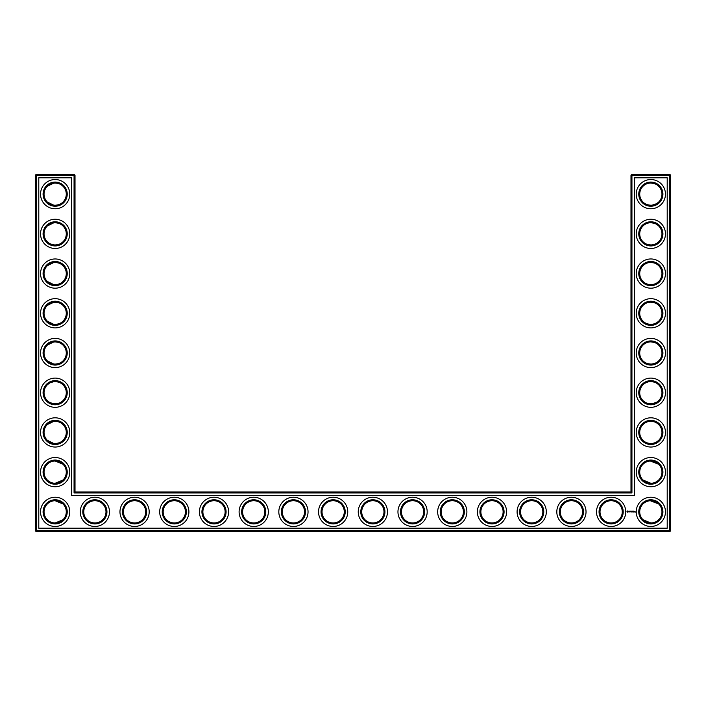 <?xml version="1.0" encoding="UTF-8"?>
<svg xmlns="http://www.w3.org/2000/svg" width="706" height="706" viewBox="0 0 706 706"><rect width="100%" height="100%" fill="white"/><g stroke="black" fill="none" stroke-linecap="round" stroke-linejoin="round"><path stroke-width="1.06" d="M54.803 205.261C58.633 205.04 61.369 203.963 62.993 202.031C61.422 203.884 58.81 204.961 55.156 205.269C51.494 204.952 48.873 203.875 47.32 202.031L53.709 205.172M54.794 183.039C58.633 183.26 61.369 184.337 62.993 186.269C61.422 184.416 58.81 183.339 55.156 183.03C51.494 183.348 48.873 184.425 47.32 186.269L53.718 183.128M54.794 222.752C58.633 222.972 61.369 224.049 62.993 225.982C61.422 224.129 58.81 223.052 55.156 222.743C51.494 223.061 48.873 224.137 47.32 225.982L53.718 222.84M66.276 194.15A11.119 11.119 0 0 0 49.596 184.522A11.119 11.119 0 0 0 49.596 203.778A11.119 11.119 0 0 0 66.276 194.15M66.276 233.862A11.119 11.119 0 0 0 49.596 224.234A11.119 11.119 0 0 0 49.596 243.491A11.119 11.119 0 0 0 66.276 233.862M54.794 244.973C58.633 244.753 61.369 243.676 62.993 241.743C61.422 243.596 58.81 244.673 55.156 244.982C51.494 244.664 48.873 243.588 47.32 241.743L49.129 243.208M50.126 243.782L53.374 244.841M75.013 491.994L75.013 175.247L74.059 174.294L36.253 174.294L36.253 530.753L669.747 530.753L669.747 175.247L630.987 175.247L630.987 491.994L631.941 492.947L74.059 492.947L75.013 491.994L630.987 491.994M36.253 174.294L35.3 175.247L35.3 530.753L36.253 531.706L669.747 531.706L670.7 530.753L670.7 175.247L669.747 174.294L631.941 174.294L630.987 175.247M658.645 424.5L657.551 423.556M655.777 422.462L654.55 421.941M654.153 421.809L650.976 421.305M658.645 440.35L656.915 441.744M656.624 441.93L654.409 442.962M654.347 442.98L652.053 443.483M651.559 443.518C647.578 443.403 644.746 442.344 643.042 440.35M643.034 440.341L643.007 440.306C644.578 442.159 647.19 443.236 650.844 443.544C654.506 443.227 657.127 442.15 658.68 440.306M658.539 464.116L654.55 461.653L651.4 461.036M658.645 186.225L657.551 185.281M655.777 184.187L654.55 183.666M654.153 183.534L650.95 183.03M658.645 202.075L656.907 203.469M656.624 203.655L652.053 205.208M651.559 205.243C647.578 205.128 644.746 204.069 643.042 202.075M643.034 202.066L643.007 202.031C644.578 203.884 647.19 204.961 650.844 205.269C654.506 204.952 657.127 203.875 658.68 202.031M658.645 225.938L657.551 224.993M655.777 223.899L654.55 223.378M654.153 223.246L650.95 222.743M658.645 241.787L656.915 243.182M656.624 243.367L654.409 244.4M654.347 244.417L652.053 244.92M651.559 244.956C647.578 244.841 644.746 243.782 643.042 241.787M643.034 241.779L643.007 241.743C644.578 243.596 647.19 244.673 650.844 244.982C654.506 244.664 657.127 243.588 658.68 241.743M658.645 265.65L657.551 264.706M655.777 263.612L654.55 263.091M654.153 262.959L650.95 262.455M658.645 281.5L656.907 282.894M656.624 283.08L654.409 284.103M654.347 284.13L652.053 284.633M651.559 284.668C647.578 284.553 644.746 283.494 643.042 281.5M643.034 281.491L643.007 281.456C644.578 283.309 647.19 284.386 650.844 284.695C654.506 284.377 657.127 283.3 658.68 281.456M658.645 305.363L657.551 304.418M655.777 303.324L654.55 302.803M654.153 302.671L650.976 302.168M658.645 321.212L656.907 322.607M656.624 322.792L654.409 323.825M654.347 323.842L652.053 324.345M651.559 324.381C647.578 324.266 644.746 323.207 643.042 321.212M643.034 321.204L643.007 321.168C644.578 323.021 647.19 324.098 650.844 324.407C654.506 324.089 657.127 323.013 658.68 321.168M658.539 503.828L654.55 501.366L651.4 500.748M658.645 345.075L657.551 344.131M655.777 343.037L654.55 342.516M654.153 342.384L650.976 341.88M658.645 360.925L656.907 362.319M656.624 362.505L654.409 363.537M654.347 363.555L652.053 364.058M651.559 364.093C647.578 363.978 644.746 362.919 643.042 360.925M643.034 360.916L643.007 360.881C644.578 362.734 647.19 363.811 650.844 364.12C654.506 363.802 657.127 362.725 658.68 360.881M658.645 384.788L657.551 383.843M655.777 382.749L654.55 382.228M654.153 382.096L650.976 381.593M658.645 400.637L656.907 402.032M656.624 402.217L652.053 403.77M651.559 403.806C647.578 403.691 644.746 402.632 643.042 400.637M643.034 400.629L643.007 400.593C644.578 402.446 647.19 403.523 650.844 403.832C654.506 403.514 657.127 402.438 658.68 400.593M54.803 284.686C58.633 284.465 61.369 283.388 62.993 281.456C61.422 283.309 58.81 284.386 55.156 284.695C51.494 284.377 48.873 283.3 47.32 281.456L53.709 284.597M54.794 262.464C58.633 262.685 61.369 263.762 62.993 265.694C61.422 263.841 58.81 262.764 55.156 262.455C51.494 262.773 48.873 263.85 47.32 265.694L53.718 262.553M54.803 324.398C58.633 324.178 61.369 323.101 62.993 321.168C61.422 323.021 58.81 324.098 55.156 324.407C51.494 324.089 48.873 323.013 47.32 321.168L53.709 324.31M54.794 302.177C58.633 302.397 61.369 303.474 62.993 305.407C61.422 303.554 58.81 302.477 55.156 302.168C51.494 302.486 48.873 303.562 47.32 305.407L53.718 302.265M54.794 403.823C58.633 403.603 61.369 402.526 62.993 400.593C61.422 402.446 58.81 403.523 55.156 403.832C51.494 403.514 48.873 402.438 47.32 400.593L49.129 402.058M50.126 402.632L53.718 403.735M54.794 381.602C58.633 381.822 61.369 382.899 62.993 384.832C61.422 382.979 58.81 381.902 55.156 381.593C51.494 381.911 48.873 382.987 47.32 384.832L49.129 383.367M50.126 382.793L53.718 381.69M54.794 364.111C58.633 363.89 61.369 362.813 62.993 360.881C61.422 362.734 58.81 363.811 55.156 364.12C51.494 363.802 48.873 362.725 47.32 360.881L53.718 364.022M54.803 341.889C58.633 342.11 61.369 343.187 62.993 345.119C61.422 343.266 58.81 342.189 55.156 341.88C51.494 342.198 48.873 343.275 47.32 345.119L53.727 341.969M54.794 443.536C58.633 443.315 61.369 442.238 62.993 440.306C61.422 442.159 58.81 443.236 55.156 443.544C51.494 443.227 48.873 442.15 47.32 440.306L53.718 443.447M54.794 421.314C58.633 421.535 61.369 422.612 62.993 424.544C61.422 422.691 58.81 421.614 55.156 421.305C51.494 421.623 48.873 422.7 47.32 424.544L53.718 421.403M67.229 194.15A12.073 12.073 0 0 0 49.12 183.692A12.073 12.073 0 0 0 49.12 204.608A12.073 12.073 0 0 0 67.229 194.15M67.229 233.862A12.073 12.073 0 0 0 49.12 223.405A12.073 12.073 0 0 0 49.12 244.32A12.073 12.073 0 0 0 67.229 233.862M75.013 175.247L35.3 175.247M74.059 492.947L74.059 174.294M631.941 174.294L631.941 492.947M669.747 174.294L669.747 175.247L670.7 175.247M670.7 530.753L669.747 530.753L669.747 531.706M36.253 531.706L36.253 530.753L35.3 530.753M650.323 421.314L651.1 421.305M650.323 461.027L658.68 464.257M650.323 500.739L658.68 503.969M643.007 480.018L650.844 483.257M650.323 183.039L651.1 183.03M650.323 222.752L651.1 222.743M650.323 262.464L651.1 262.455M650.323 302.177L651.1 302.168M650.323 341.889L651.1 341.88M643.007 519.731L650.844 522.97M650.323 381.602L651.1 381.593M62.993 480.018L55.156 483.257M62.993 503.969L55.156 500.73M62.993 519.731L55.156 522.97M62.993 464.257L55.156 461.018M69.77 194.15A14.614 14.614 0 0 0 47.849 181.495A14.614 14.614 0 0 0 47.849 206.805A14.614 14.614 0 0 0 69.77 194.15M66.276 273.575A11.119 11.119 0 0 0 49.596 263.947A11.119 11.119 0 0 0 49.596 283.203A11.119 11.119 0 0 0 66.276 273.575M69.77 233.862A14.614 14.614 0 0 0 47.849 221.207A14.614 14.614 0 0 0 47.849 246.518A14.614 14.614 0 0 0 69.77 233.862M38.795 528.212L38.795 177.788L71.518 177.788L71.518 495.488L634.482 495.488L634.482 177.788L667.205 177.788L667.205 528.212L38.795 528.212M134.581 500.73A11.119 11.119 0 0 1 144.209 517.41A11.119 11.119 0 0 1 124.953 517.41A11.119 11.119 0 0 1 134.581 500.73M174.294 500.73A11.119 11.119 0 0 1 183.922 517.41A11.119 11.119 0 0 1 164.666 517.41A11.119 11.119 0 0 1 174.294 500.73M94.869 500.73A11.119 11.119 0 0 1 104.497 517.41A11.119 11.119 0 0 1 85.241 517.41A11.119 11.119 0 0 1 94.869 500.73M66.276 511.85A11.119 11.119 0 0 0 49.596 502.222A11.119 11.119 0 0 0 49.596 521.478A11.119 11.119 0 0 0 66.276 511.85M214.006 500.73A11.119 11.119 0 0 1 223.634 517.41A11.119 11.119 0 0 1 204.378 517.41A11.119 11.119 0 0 1 214.006 500.73M253.719 500.73A11.119 11.119 0 0 1 263.347 517.41A11.119 11.119 0 0 1 244.091 517.41A11.119 11.119 0 0 1 253.719 500.73M293.431 500.73A11.119 11.119 0 0 1 303.059 517.41A11.119 11.119 0 0 1 283.803 517.41A11.119 11.119 0 0 1 293.431 500.73M452.281 500.73A11.119 11.119 0 0 1 461.909 517.41A11.119 11.119 0 0 1 442.653 517.41A11.119 11.119 0 0 1 452.281 500.73M491.994 500.73A11.119 11.119 0 0 1 501.622 517.41A11.119 11.119 0 0 1 482.366 517.41A11.119 11.119 0 0 1 491.994 500.73M412.569 500.73A11.119 11.119 0 0 1 422.197 517.41A11.119 11.119 0 0 1 402.941 517.41A11.119 11.119 0 0 1 412.569 500.73M531.706 500.73A11.119 11.119 0 0 1 541.334 517.41A11.119 11.119 0 0 1 522.078 517.41A11.119 11.119 0 0 1 531.706 500.73M571.419 500.73A11.119 11.119 0 0 1 581.047 517.41A11.119 11.119 0 0 1 561.791 517.41A11.119 11.119 0 0 1 571.419 500.73M611.131 500.73A11.119 11.119 0 0 1 620.759 517.41A11.119 11.119 0 0 1 601.503 517.41A11.119 11.119 0 0 1 611.131 500.73M650.844 500.73A11.119 11.119 0 0 1 660.472 517.41A11.119 11.119 0 0 1 641.216 517.41A11.119 11.119 0 0 1 650.844 500.73M650.844 381.593A11.119 11.119 0 0 1 660.472 398.272A11.119 11.119 0 0 1 641.216 398.272A11.119 11.119 0 0 1 650.844 381.593M650.844 421.305A11.119 11.119 0 0 1 660.472 437.985A11.119 11.119 0 0 1 641.216 437.985A11.119 11.119 0 0 1 650.844 421.305M650.844 461.018A11.119 11.119 0 0 1 660.472 477.697A11.119 11.119 0 0 1 641.216 477.697A11.119 11.119 0 0 1 650.844 461.018M333.144 500.73A11.119 11.119 0 0 1 342.772 517.41A11.119 11.119 0 0 1 323.516 517.41A11.119 11.119 0 0 1 333.144 500.73M650.844 183.03A11.119 11.119 0 0 1 660.472 199.71A11.119 11.119 0 0 1 641.216 199.71A11.119 11.119 0 0 1 650.844 183.03M650.844 222.743A11.119 11.119 0 0 1 660.472 239.422A11.119 11.119 0 0 1 641.216 239.422A11.119 11.119 0 0 1 650.844 222.743M372.856 500.73A11.119 11.119 0 0 1 382.484 517.41A11.119 11.119 0 0 1 363.228 517.41A11.119 11.119 0 0 1 372.856 500.73M650.844 262.455A11.119 11.119 0 0 1 660.472 279.135A11.119 11.119 0 0 1 641.216 279.135A11.119 11.119 0 0 1 650.844 262.455M650.844 302.168A11.119 11.119 0 0 1 660.472 318.847A11.119 11.119 0 0 1 641.216 318.847A11.119 11.119 0 0 1 650.844 302.168M650.844 341.88A11.119 11.119 0 0 1 660.472 358.56A11.119 11.119 0 0 1 641.216 358.56A11.119 11.119 0 0 1 650.844 341.88M66.276 313.287A11.119 11.119 0 0 0 49.596 303.659A11.119 11.119 0 0 0 49.596 322.916A11.119 11.119 0 0 0 66.276 313.287M66.276 353A11.119 11.119 0 0 0 49.596 343.372A11.119 11.119 0 0 0 49.596 362.628A11.119 11.119 0 0 0 66.276 353M66.276 392.712A11.119 11.119 0 0 0 49.596 383.084A11.119 11.119 0 0 0 49.596 402.341A11.119 11.119 0 0 0 66.276 392.712M66.276 432.425A11.119 11.119 0 0 0 49.596 422.797A11.119 11.119 0 0 0 49.596 442.053A11.119 11.119 0 0 0 66.276 432.425M66.276 472.137A11.119 11.119 0 0 0 49.596 462.509A11.119 11.119 0 0 0 49.596 481.766A11.119 11.119 0 0 0 66.276 472.137M67.229 273.575A12.073 12.073 0 0 0 49.12 263.117A12.073 12.073 0 0 0 49.12 284.033A12.073 12.073 0 0 0 67.229 273.575M134.581 499.777A12.073 12.073 0 0 1 145.039 517.886A12.073 12.073 0 0 1 124.124 517.886A12.073 12.073 0 0 1 134.581 499.777M174.294 499.777A12.073 12.073 0 0 1 184.751 517.886A12.073 12.073 0 0 1 163.836 517.886A12.073 12.073 0 0 1 174.294 499.777M94.869 499.777A12.073 12.073 0 0 1 105.326 517.886A12.073 12.073 0 0 1 84.411 517.886A12.073 12.073 0 0 1 94.869 499.777M67.229 511.85A12.073 12.073 0 0 0 49.12 501.392A12.073 12.073 0 0 0 49.12 522.308A12.073 12.073 0 0 0 67.229 511.85M214.006 499.777A12.073 12.073 0 0 1 224.464 517.886A12.073 12.073 0 0 1 203.549 517.886A12.073 12.073 0 0 1 214.006 499.777M253.719 499.777A12.073 12.073 0 0 1 264.176 517.886A12.073 12.073 0 0 1 243.261 517.886A12.073 12.073 0 0 1 253.719 499.777M293.431 499.777A12.073 12.073 0 0 1 303.889 517.886A12.073 12.073 0 0 1 282.974 517.886A12.073 12.073 0 0 1 293.431 499.777M452.281 499.777A12.073 12.073 0 0 1 462.739 517.886A12.073 12.073 0 0 1 441.824 517.886A12.073 12.073 0 0 1 452.281 499.777M491.994 499.777A12.073 12.073 0 0 1 502.451 517.886A12.073 12.073 0 0 1 481.536 517.886A12.073 12.073 0 0 1 491.994 499.777M412.569 499.777A12.073 12.073 0 0 1 423.026 517.886A12.073 12.073 0 0 1 402.111 517.886A12.073 12.073 0 0 1 412.569 499.777M531.706 499.777A12.073 12.073 0 0 1 542.164 517.886A12.073 12.073 0 0 1 521.249 517.886A12.073 12.073 0 0 1 531.706 499.777M571.419 499.777A12.073 12.073 0 0 1 581.876 517.886A12.073 12.073 0 0 1 560.961 517.886A12.073 12.073 0 0 1 571.419 499.777M611.131 499.777A12.073 12.073 0 0 1 621.589 517.886A12.073 12.073 0 0 1 600.674 517.886A12.073 12.073 0 0 1 611.131 499.777M650.844 499.777A12.073 12.073 0 0 1 661.301 517.886A12.073 12.073 0 0 1 640.386 517.886A12.073 12.073 0 0 1 650.844 499.777M650.844 380.64A12.073 12.073 0 0 1 661.301 398.749A12.073 12.073 0 0 1 640.386 398.749A12.073 12.073 0 0 1 650.844 380.64M650.844 420.352A12.073 12.073 0 0 1 661.301 438.461A12.073 12.073 0 0 1 640.386 438.461A12.073 12.073 0 0 1 650.844 420.352M650.844 460.065A12.073 12.073 0 0 1 661.301 478.174A12.073 12.073 0 0 1 640.386 478.174A12.073 12.073 0 0 1 650.844 460.065M333.144 499.777A12.073 12.073 0 0 1 343.601 517.886A12.073 12.073 0 0 1 322.686 517.886A12.073 12.073 0 0 1 333.144 499.777M650.844 182.077A12.073 12.073 0 0 1 661.301 200.186A12.073 12.073 0 0 1 640.386 200.186A12.073 12.073 0 0 1 650.844 182.077M650.844 221.79A12.073 12.073 0 0 1 661.301 239.899A12.073 12.073 0 0 1 640.386 239.899A12.073 12.073 0 0 1 650.844 221.79M372.856 499.777A12.073 12.073 0 0 1 383.314 517.886A12.073 12.073 0 0 1 362.399 517.886A12.073 12.073 0 0 1 372.856 499.777M650.844 261.502A12.073 12.073 0 0 1 661.301 279.611A12.073 12.073 0 0 1 640.386 279.611A12.073 12.073 0 0 1 650.844 261.502M650.844 301.215A12.073 12.073 0 0 1 661.301 319.324A12.073 12.073 0 0 1 640.386 319.324A12.073 12.073 0 0 1 650.844 301.215M650.844 340.927A12.073 12.073 0 0 1 661.301 359.036A12.073 12.073 0 0 1 640.386 359.036A12.073 12.073 0 0 1 650.844 340.927M67.229 313.287A12.073 12.073 0 0 0 49.12 302.83A12.073 12.073 0 0 0 49.12 323.745A12.073 12.073 0 0 0 67.229 313.287M67.229 353A12.073 12.073 0 0 0 49.12 342.542A12.073 12.073 0 0 0 49.12 363.458A12.073 12.073 0 0 0 67.229 353M67.229 392.712A12.073 12.073 0 0 0 49.12 382.255A12.073 12.073 0 0 0 49.12 403.17A12.073 12.073 0 0 0 67.229 392.712M67.229 432.425A12.073 12.073 0 0 0 49.12 421.967A12.073 12.073 0 0 0 49.12 442.883A12.073 12.073 0 0 0 67.229 432.425M67.229 472.137A12.073 12.073 0 0 0 49.12 461.68A12.073 12.073 0 0 0 49.12 482.595A12.073 12.073 0 0 0 67.229 472.137M635.038 511.532L635.365 512.106L635.038 511.532M634.606 511.532L634.659 511.974L634.606 511.532M633.158 511.1L633.697 511.153L633.211 511.197L633.644 511.974L633.114 511.929L633.158 511.1M632.805 511.153L632.858 511.974L632.805 511.153M632.126 511.1L632.655 511.153L632.126 511.974L632.126 511.1M631.482 511.638L631.826 511.1L631.826 511.974L631.782 511.329L631.138 511.974L631.093 511.153L631.482 511.638M630.334 511.153L630.917 511.153L630.432 511.197L630.864 511.974L630.334 511.153M629.823 511.197L629.867 511.974L629.823 511.197M628.808 511.479L629.231 511.1L629.452 511.859L628.808 511.479M627.299 510.959L628.384 511.259L627.925 512.274L626.91 511.815L627.299 510.959M69.77 273.575A14.614 14.614 0 0 0 47.849 260.92A14.614 14.614 0 0 0 47.849 286.23A14.614 14.614 0 0 0 69.77 273.575M134.581 497.236A14.614 14.614 0 0 1 147.236 519.157A14.614 14.614 0 0 1 121.926 519.157A14.614 14.614 0 0 1 134.581 497.236M174.294 497.236A14.614 14.614 0 0 1 186.949 519.157A14.614 14.614 0 0 1 161.639 519.157A14.614 14.614 0 0 1 174.294 497.236M94.869 497.236A14.614 14.614 0 0 1 107.524 519.157A14.614 14.614 0 0 1 82.214 519.157A14.614 14.614 0 0 1 94.869 497.236M69.77 511.85A14.614 14.614 0 0 0 47.849 499.195A14.614 14.614 0 0 0 47.849 524.505A14.614 14.614 0 0 0 69.77 511.85M214.006 497.236A14.614 14.614 0 0 1 226.661 519.157A14.614 14.614 0 0 1 201.351 519.157A14.614 14.614 0 0 1 214.006 497.236M253.719 497.236A14.614 14.614 0 0 1 266.374 519.157A14.614 14.614 0 0 1 241.064 519.157A14.614 14.614 0 0 1 253.719 497.236M293.431 497.236A14.614 14.614 0 0 1 306.086 519.157A14.614 14.614 0 0 1 280.776 519.157A14.614 14.614 0 0 1 293.431 497.236M452.281 497.236A14.614 14.614 0 0 1 464.936 519.157A14.614 14.614 0 0 1 439.626 519.157A14.614 14.614 0 0 1 452.281 497.236M491.994 497.236A14.614 14.614 0 0 1 504.649 519.157A14.614 14.614 0 0 1 479.339 519.157A14.614 14.614 0 0 1 491.994 497.236M412.569 497.236A14.614 14.614 0 0 1 425.224 519.157A14.614 14.614 0 0 1 399.914 519.157A14.614 14.614 0 0 1 412.569 497.236M531.706 497.236A14.614 14.614 0 0 1 544.361 519.157A14.614 14.614 0 0 1 519.051 519.157A14.614 14.614 0 0 1 531.706 497.236M571.419 497.236A14.614 14.614 0 0 1 584.074 519.157A14.614 14.614 0 0 1 558.764 519.157A14.614 14.614 0 0 1 571.419 497.236M611.131 497.236A14.614 14.614 0 0 1 623.786 519.157A14.614 14.614 0 0 1 598.476 519.157A14.614 14.614 0 0 1 611.131 497.236M650.844 497.236A14.614 14.614 0 0 1 663.499 519.157A14.614 14.614 0 0 1 638.189 519.157A14.614 14.614 0 0 1 650.844 497.236M650.844 378.098A14.614 14.614 0 0 1 663.499 400.02A14.614 14.614 0 0 1 638.189 400.02A14.614 14.614 0 0 1 650.844 378.098M650.844 417.811A14.614 14.614 0 0 1 663.499 439.732A14.614 14.614 0 0 1 638.189 439.732A14.614 14.614 0 0 1 650.844 417.811M650.844 457.523A14.614 14.614 0 0 1 663.499 479.445A14.614 14.614 0 0 1 638.189 479.445A14.614 14.614 0 0 1 650.844 457.523M333.144 497.236A14.614 14.614 0 0 1 345.799 519.157A14.614 14.614 0 0 1 320.489 519.157A14.614 14.614 0 0 1 333.144 497.236M650.844 179.536A14.614 14.614 0 0 1 663.499 201.457A14.614 14.614 0 0 1 638.189 201.457A14.614 14.614 0 0 1 650.844 179.536M650.844 219.248A14.614 14.614 0 0 1 663.499 241.17A14.614 14.614 0 0 1 638.189 241.17A14.614 14.614 0 0 1 650.844 219.248M372.856 497.236A14.614 14.614 0 0 1 385.511 519.157A14.614 14.614 0 0 1 360.201 519.157A14.614 14.614 0 0 1 372.856 497.236M650.844 258.961A14.614 14.614 0 0 1 663.499 280.882A14.614 14.614 0 0 1 638.189 280.882A14.614 14.614 0 0 1 650.844 258.961M650.844 298.673A14.614 14.614 0 0 1 663.499 320.595A14.614 14.614 0 0 1 638.189 320.595A14.614 14.614 0 0 1 650.844 298.673M650.844 338.386A14.614 14.614 0 0 1 663.499 360.307A14.614 14.614 0 0 1 638.189 360.307A14.614 14.614 0 0 1 650.844 338.386M69.77 313.287A14.614 14.614 0 0 0 47.849 300.632A14.614 14.614 0 0 0 47.849 325.943A14.614 14.614 0 0 0 69.77 313.287M69.77 353A14.614 14.614 0 0 0 47.849 340.345A14.614 14.614 0 0 0 47.849 365.655A14.614 14.614 0 0 0 69.77 353M69.77 392.712A14.614 14.614 0 0 0 47.849 380.057A14.614 14.614 0 0 0 47.849 405.368A14.614 14.614 0 0 0 69.77 392.712M69.77 432.425A14.614 14.614 0 0 0 47.849 419.77A14.614 14.614 0 0 0 47.849 445.08A14.614 14.614 0 0 0 69.77 432.425M69.77 472.137A14.614 14.614 0 0 0 47.849 459.482A14.614 14.614 0 0 0 47.849 484.793A14.614 14.614 0 0 0 69.77 472.137M627.802 511.179L627.493 511.894L627.802 511.179"/></g></svg>
